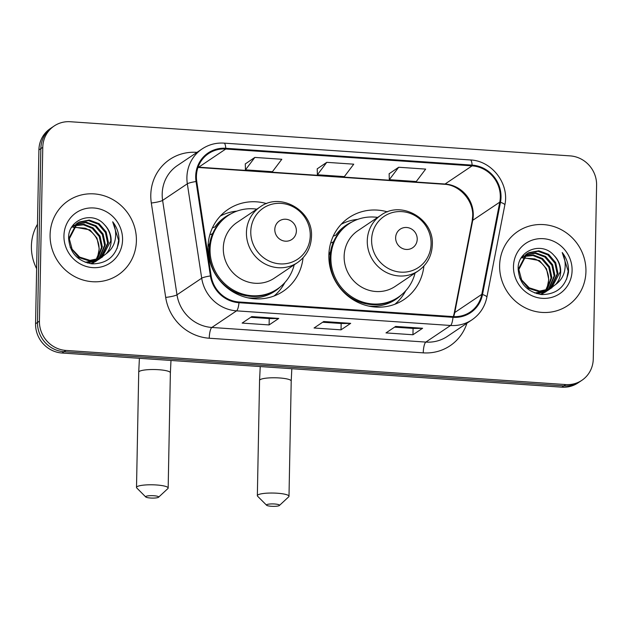 <?xml version="1.0" encoding="UTF-8"?>
<svg xmlns="http://www.w3.org/2000/svg" width="628" height="628" viewBox="0 0 628 628"><rect width="100%" height="100%" fill="white"/><g stroke="black" fill="none" stroke-linecap="round" stroke-linejoin="round"><path stroke-width="0.94" d="M387.452 211.871A49.345 46.88 56.1 0 0 348.98 217.626A49.345 46.88 56.1 0 0 328.852 255.321A49.345 46.88 56.1 0 0 354.184 300.388A49.345 46.88 56.1 0 0 404.032 299.532A49.345 46.88 56.1 0 0 423.892 266.084M266.617 203.613A49.345 46.88 56.1 0 0 228.137 209.367A49.345 46.88 56.1 0 0 208.017 247.071A49.345 46.88 56.1 0 0 233.349 292.13A49.345 46.88 56.1 0 0 283.197 291.282A49.345 46.88 56.1 0 0 303.049 257.825M54.165 125.993L50.303 128.591A27.93 26.533 56.1 0 0 38.912 149.927L35.568 323.734A27.93 26.533 56.1 0 0 62.015 353.022L561.903 387.17A27.93 26.533 56.1 0 0 578.011 382.907L579.942 381.612A27.93 26.533 56.1 0 1 563.834 385.875A27.93 26.533 56.1 0 0 579.942 381.612L581.873 380.317A27.93 26.533 56.1 0 0 593.264 358.973L596.6 185.166A27.93 26.533 56.1 0 0 570.153 155.885L70.273 121.73A27.93 26.533 56.1 0 0 54.165 125.993A27.93 26.533 56.1 0 0 42.775 147.337L39.431 321.144A27.93 26.533 56.1 0 0 65.877 350.424L565.765 384.572A27.93 26.533 56.1 0 0 581.873 380.317M39.431 321.144L37.499 322.439A27.93 26.533 56.1 0 0 63.946 351.719L563.834 385.875L63.946 351.719A27.93 26.533 56.1 0 1 37.499 322.439L40.844 148.632L37.499 322.439L35.568 323.734M52.234 127.288A27.93 26.533 56.1 0 0 40.844 148.632A27.93 26.533 56.1 0 1 52.234 127.288M50.091 234.848A44.69 42.453 56.1 0 0 73.036 275.661A44.69 42.453 56.1 0 0 118.182 274.891A44.69 42.453 56.1 0 0 136.402 240.744A44.69 42.453 56.1 0 0 113.456 199.932A44.69 42.453 56.1 0 0 68.319 200.709A44.69 42.453 56.1 0 0 50.091 234.848A44.69 42.453 56.1 0 0 73.036 275.661A44.69 42.453 56.1 0 0 118.182 274.891A44.69 42.453 56.1 0 0 136.402 240.744A44.69 42.453 56.1 0 0 113.456 199.932A44.69 42.453 56.1 0 0 68.319 200.709A44.69 42.453 56.1 0 0 50.091 234.848M499.629 265.558A44.69 42.453 56.1 0 0 522.575 306.37A44.69 42.453 56.1 0 0 567.712 305.601A44.69 42.453 56.1 0 0 585.94 271.453A44.69 42.453 56.1 0 0 562.994 230.649A44.69 42.453 56.1 0 0 517.857 231.418A44.69 42.453 56.1 0 0 499.629 265.558A44.69 42.453 56.1 0 0 522.575 306.37A44.69 42.453 56.1 0 0 567.712 305.601A44.69 42.453 56.1 0 0 585.94 271.453A44.69 42.453 56.1 0 0 562.994 230.649A44.69 42.453 56.1 0 0 517.857 231.418A44.69 42.453 56.1 0 0 499.629 265.558M196.415 176.327A29.791 28.307 -123.9 0 1 208.567 153.57A29.791 28.307 -123.9 0 1 225.75 149.024L472.091 165.855A29.791 28.307 -123.9 0 1 499.77 202.145L481.802 294.344A29.791 28.307 -123.9 0 1 470.191 312.053A29.791 28.307 -123.9 0 1 453.008 316.598L239.001 301.982A29.791 28.307 -123.9 0 1 211.134 275.857L196.752 181.445A29.791 28.307 -123.9 0 1 196.415 176.327M195.693 176.28A30.537 29.014 56.1 0 0 196.046 181.523L210.419 275.935A30.537 29.014 56.1 0 0 238.985 302.712L452.992 317.328A30.537 29.014 56.1 0 0 482.508 294.516L500.469 202.318A30.537 29.014 56.1 0 0 472.107 165.117L225.758 148.287A30.537 29.014 56.1 0 0 195.693 176.28M398.694 167.252L389.305 179.679L416.278 181.523L425.666 169.097L398.694 167.252L389.14 173.752M254.842 157.424L245.454 169.85L272.426 171.695L281.815 159.269L254.842 157.424L245.289 163.924M326.772 162.338L317.383 174.765L344.356 176.609L353.745 164.183L326.772 162.338L317.211 168.838M278.761 318.435L269.106 324.927L242.133 323.082L251.789 316.598L278.761 318.435A7.45 1.876 -86.1 0 1 278.424 318.553L251.6 316.716M422.613 328.263L412.957 334.755L385.985 332.911L395.64 326.427L422.613 328.263A7.45 1.876 -86.1 0 1 422.275 328.381L395.452 326.544M350.683 323.349L341.028 329.841L314.055 327.997L323.71 321.512L350.683 323.349A7.45 1.876 -86.1 0 1 350.353 323.467L323.53 321.63M341.028 329.841L341.153 323.499M322.635 322.235L341.2 323.499L350.353 323.467M412.957 334.755L413.075 328.413M394.565 327.149L413.13 328.413L422.275 328.381M269.106 324.927L269.224 318.584M250.713 317.321L269.279 318.584L278.424 318.553M317.383 174.765L317.211 168.767M245.454 169.85L245.281 163.853M389.305 179.679L389.14 173.673M37.484 224.259A46.55 44.227 56.1 0 0 31.4 246.082A46.55 44.227 56.1 0 0 36.628 268.682M74.599 225.444L83.979 224.274L92.999 227.815L100.033 236.065L102.301 246.757L97.426 259.403M92.183 263.862L93.258 263.14L92.112 263.862M74.277 225.782L83.469 224.824L92.23 228.333L99.271 236.575L101.54 247.275L96.971 259.545M75.972 224.172L86.209 222.124L96.06 225.758L103.102 234.001L105.371 244.7L99.2 258.736M98.863 259.066L97.811 259.984M97.45 260.275L90.722 263.705M75.619 224.479L85.526 222.642L95.299 226.268L102.333 234.519L104.601 245.21L98.769 258.917M98.439 259.254L97.403 260.196M97.05 260.494L95.943 261.334M96.327 261.083L91.296 263.776M106.148 253.767A21.046 19.986 56.1 0 0 111.156 240.807A21.046 19.986 56.1 0 0 104.444 224.714C92.473 210.396 68.499 219.549 68.601 237.384C69.394 252.425 77.26 261.256 92.206 263.87C106.972 263.681 115.874 256.279 118.92 241.662L118.99 240.116C119.045 233.333 116.941 227.226 112.687 221.794C115.615 227.744 116.384 233.969 115.002 240.469C113.707 245.988 110.763 250.423 106.148 253.767L100.48 258.132L90.016 260.377L79.654 257.088L72.11 249.183L69.323 238.828L77.448 223.066L79.316 221.967L89.278 220.059L99.13 223.694L106.163 231.944L108.432 242.636L100.88 257.92M100.511 258.21L97.418 260.188L85.196 262.276M77.071 223.325L78.555 222.477L88.509 220.577L98.361 224.212L105.402 232.462L107.663 243.154L100.472 258.139M100.111 258.438L99.004 259.278M99.389 259.026L96.649 260.706L87.323 262.983M104.444 224.714C108.809 229.416 110.905 234.88 110.732 241.089L102.074 257.213M102.458 256.962L99.719 258.65L89.247 260.895L78.885 257.598L70.108 247.149M73.343 226.881L89.93 229.879L96.971 238.122L99.24 248.821L97.944 255.306L95.998 259.811M97.944 255.306A21.046 19.986 56.1 0 0 99.083 248.924A21.046 19.986 56.1 0 0 85.149 228.192L73.044 227.265M71.529 227.501L74.387 225.122L71.835 227.006M68.57 238.828L76.679 223.584L77.448 223.066M63.938 235.798A30.356 28.833 56.1 0 0 92.677 267.622A30.356 28.833 56.1 0 0 122.562 239.802A30.356 28.833 56.1 0 0 93.823 207.978A30.356 28.833 56.1 0 0 63.938 235.798M112.687 221.794L118.637 240.359L117.098 248.507M150.469 498.012A6.516 1.209 -178.9 0 0 158.554 497.227A6.516 1.209 -178.9 0 0 153.852 495.743A6.516 1.209 -178.9 0 0 145.759 496.984A6.516 1.209 -178.9 0 0 150.469 498.012M145.759 496.984L136.786 487.987A15.826 2.936 1.1 0 1 136.512 487.422A15.826 2.936 1.1 0 1 156.443 484.973A15.826 2.936 1.1 0 1 168.163 488.035A15.826 2.936 1.1 0 1 167.864 488.584L158.554 497.227M296.385 230.947A11.171 10.613 56.1 0 0 285.811 219.235A11.171 10.613 56.1 0 0 274.805 229.471A11.171 10.613 56.1 0 0 285.387 241.183A11.171 10.613 56.1 0 0 296.385 230.947M260.11 206.957L236.968 222.508A33.52 31.84 56.1 0 0 223.301 248.115A33.52 31.84 56.1 0 0 240.508 278.722A33.52 31.84 56.1 0 0 274.365 278.141L297.499 262.59C306.346 256.31 311.009 247.628 311.488 236.552C313.254 210.67 280.488 191.713 260.11 206.957A33.52 31.84 56.1 0 0 246.435 232.564A33.52 31.84 56.1 0 0 263.642 263.171A33.52 31.84 56.1 0 0 297.499 262.59M256.821 209.163A44.227 42.013 56.1 0 0 228.097 215.569A44.227 42.013 56.1 0 0 210.066 249.355A44.227 42.013 56.1 0 0 232.768 289.744A44.227 42.013 56.1 0 0 277.443 288.974A44.227 42.013 56.1 0 0 294.218 264.796M228.097 215.569L227.132 216.213A44.227 42.013 56.1 0 0 209.1 249.999A44.227 42.013 56.1 0 0 231.811 290.387A44.227 42.013 56.1 0 0 276.477 289.626L277.443 288.974M209.744 243.311A34.917 33.166 56.1 0 0 208.017 246.898M284.9 282.49L284.468 283.283A48.419 45.993 -123.9 0 1 274.083 295.984M209.94 234.44L211.047 234.519L212.774 233.357M212.382 227.917L214.933 226.944A44.643 42.406 56.1 0 1 231.12 213.724M220.342 216.032A48.419 45.993 -123.9 0 1 236.026 211.212L236.921 211.11M271.304 506.27A6.516 1.209 -178.9 0 0 279.389 505.485A6.516 1.209 -178.9 0 0 274.687 503.994A6.516 1.209 -178.9 0 0 266.594 505.234A6.516 1.209 -178.9 0 0 271.304 506.27M266.594 505.234L257.621 496.238A15.826 2.936 1.1 0 1 257.347 495.68A15.826 2.936 1.1 0 1 277.278 493.223A15.826 2.936 1.1 0 1 288.998 496.285A15.826 2.936 1.1 0 1 288.699 496.834L279.389 505.485M417.22 239.197A11.171 10.613 56.1 0 0 406.646 227.485A11.171 10.613 56.1 0 0 395.64 237.729A11.171 10.613 56.1 0 0 406.222 249.442A11.171 10.613 56.1 0 0 417.22 239.197M380.945 215.208L357.803 230.759A33.52 31.84 56.1 0 0 344.136 256.365A33.52 31.84 56.1 0 0 361.343 286.972A33.52 31.84 56.1 0 0 395.2 286.399L418.334 270.849C427.181 264.561 431.844 255.879 432.323 244.802C434.089 218.929 401.323 199.971 380.945 215.208A33.52 31.84 56.1 0 0 367.27 240.814A33.52 31.84 56.1 0 0 384.485 271.429A33.52 31.84 56.1 0 0 418.334 270.849M377.656 217.414A44.227 42.013 56.1 0 0 348.94 223.819A44.227 42.013 56.1 0 0 330.901 257.606A44.227 42.013 56.1 0 0 353.611 297.994A44.227 42.013 56.1 0 0 398.278 297.232A44.227 42.013 56.1 0 0 415.053 273.054M348.94 223.819L347.975 224.471A44.227 42.013 56.1 0 0 329.936 258.257A44.227 42.013 56.1 0 0 352.646 298.645A44.227 42.013 56.1 0 0 397.312 297.876L398.278 297.232M330.579 251.561A34.917 33.166 56.1 0 0 328.86 255.156M405.735 290.748L405.303 291.541A48.419 45.993 -123.9 0 1 394.918 304.235M330.775 242.698L331.882 242.777L333.609 241.607M333.217 236.167L335.768 235.202A44.643 42.406 56.1 0 1 351.955 221.982M341.185 224.282A48.419 45.993 -123.9 0 1 356.861 219.462L357.756 219.36M524.137 256.153L533.517 254.984L542.537 258.524L549.571 266.774L551.839 277.466L546.964 290.112M541.721 294.571L542.796 293.857L541.65 294.571M523.815 256.499L533.007 255.533L541.768 259.042L548.801 267.293L551.07 277.984L546.509 290.262M525.503 254.882L535.747 252.833L545.599 256.467L552.632 264.71L554.901 275.409L548.739 289.445M548.401 289.775L547.349 290.693M546.988 290.984L540.261 294.414M525.157 255.188L535.064 253.351L544.829 256.985L551.871 265.228L554.139 275.92L548.307 289.626M547.977 289.963L546.941 290.913M546.58 291.204L545.481 292.044M545.865 291.792L540.834 294.485M555.686 284.476A21.046 19.986 56.1 0 0 560.694 271.516A21.046 19.986 56.1 0 0 553.982 255.423C542.011 241.105 518.037 250.258 518.131 268.093C518.932 283.134 526.798 291.965 541.736 294.579C556.502 294.391 565.412 286.988 568.458 272.371L568.528 270.825C568.583 264.043 566.48 257.935 562.217 252.503C565.145 258.461 565.922 264.678 564.533 271.178C563.245 276.697 560.294 281.132 555.686 284.476L550.018 288.841L539.554 291.086L529.192 287.797L521.64 279.892L518.861 269.545L526.986 253.775L528.855 252.676L538.816 250.768L548.668 254.403L555.702 262.653L557.97 273.345L550.411 288.629M550.05 288.919L546.957 290.897L534.734 292.986M526.602 254.034L528.093 253.194L538.047 251.286L547.899 254.921L554.932 263.171L557.201 273.863L550.002 288.849M549.649 289.147L548.542 289.987M548.927 289.736L546.187 291.416L536.854 293.692M553.982 255.423C558.347 260.125 560.443 265.589 560.27 271.806L551.604 287.922M551.996 287.671L549.257 289.359L538.785 291.604L528.423 288.315L519.646 277.859M522.881 257.59L539.468 260.589L546.509 268.831L548.77 279.531L547.483 286.015L545.536 290.521M547.483 286.015A21.046 19.986 56.1 0 0 548.621 279.633A21.046 19.986 56.1 0 0 534.679 258.901L522.582 257.975M521.067 258.218L523.917 255.832L521.373 257.716M518.1 269.538L526.217 254.293L526.986 253.775M513.476 266.507A30.356 28.833 56.1 0 0 542.215 298.331A30.356 28.833 56.1 0 0 572.092 270.511A30.356 28.833 56.1 0 0 543.361 238.687A30.356 28.833 56.1 0 0 513.476 266.507M562.217 252.503L568.175 271.068L566.637 279.217M62.015 353.022L65.877 350.424M38.912 149.927L42.775 147.337M561.903 387.17L565.765 384.572M499.77 202.145L472.735 220.31A29.791 28.307 56.1 0 0 473.269 215.255A29.791 28.307 56.1 0 0 445.064 184.02L198.715 167.189A29.791 28.307 56.1 0 0 198.071 167.158M453.644 316.638A29.791 28.307 56.1 0 0 454.774 312.516L472.735 220.31A16.76 3.792 -169 0 0 472.17 221.056L472.696 216.04C473.559 200.316 459.201 184.679 444.231 184.271A16.76 4.215 -86.1 0 0 445.064 184.02L472.091 165.855M225.75 149.024L198.715 167.189A16.76 4.215 -86.1 0 1 197.969 167.448L444.231 184.271M466.918 323.224A46.55 44.227 -123.9 0 1 423.248 352.858L209.242 338.233A9.31 2.339 -86.1 0 1 211.832 327.463L236.544 310.852A37.24 35.38 -123.9 0 1 201.706 278.196L187.332 183.784A37.24 35.38 -123.9 0 1 186.909 177.394A37.24 35.38 -123.9 0 1 202.09 148.946L177.379 165.556A37.24 35.38 56.1 0 0 162.189 194.005A37.24 35.38 56.1 0 0 162.613 200.395L176.994 294.807A37.24 35.38 56.1 0 0 211.832 327.463L425.831 342.087A37.24 35.38 56.1 0 0 447.317 336.404L472.028 319.793A37.24 35.38 -123.9 0 1 450.551 325.477L236.544 310.852A9.31 2.339 -86.1 0 0 238.985 302.712M196.046 181.523A9.31 1.295 -8.7 0 0 187.332 183.784L162.613 200.395A9.31 1.295 171.3 0 1 151.317 203.001A46.55 44.227 -123.9 0 1 196.619 152.345L196.988 152.376M452.992 317.328A9.31 2.339 93.9 0 1 450.551 325.477L425.831 342.087A9.31 2.339 -86.1 0 0 423.248 352.858M482.508 294.516A9.31 2.104 11 0 1 486.865 297.24L504.826 205.042C509.646 183.871 491.983 160.737 470.372 159.952L224.031 143.121A9.31 2.339 93.9 0 1 225.758 148.287M209.242 338.233A46.55 44.227 -123.9 0 1 165.698 297.413A9.31 1.295 171.3 0 0 176.994 294.807L201.706 278.196A9.31 1.295 -8.7 0 1 210.419 275.935M500.469 202.318A9.31 2.104 11 0 1 504.826 205.042M472.107 165.117A9.31 2.339 -86.1 0 0 470.372 159.952M165.698 297.413L151.317 203.001M481.802 294.344L454.774 312.516A16.76 3.792 -169 0 0 454.209 313.254L472.17 221.056M170.989 360.464L170.376 372.773A15.826 2.936 -178.9 0 0 158.649 369.711A15.826 2.936 -178.9 0 0 138.725 372.161L136.512 487.422M310.248 235.657A30.788 29.249 56.1 0 0 281.093 203.378A30.788 29.249 56.1 0 0 250.776 231.599A30.788 29.249 56.1 0 0 279.931 263.878A30.788 29.249 56.1 0 0 310.248 235.657M247.801 297.813A44.643 42.406 56.1 0 0 280.292 286.87M291.824 368.722L291.211 381.023A15.826 2.936 -178.9 0 0 279.491 377.962A15.826 2.936 -178.9 0 0 259.56 380.419L257.347 495.68M431.083 243.915A30.788 29.249 56.1 0 0 401.928 211.628A30.788 29.249 56.1 0 0 371.611 239.849A30.788 29.249 56.1 0 0 400.766 272.136A30.788 29.249 56.1 0 0 431.083 243.915M368.644 306.072A44.643 42.406 56.1 0 0 401.127 295.129M472.028 319.793C479.918 314.322 484.863 306.802 486.865 297.24M224.031 143.121C216.016 142.635 208.708 144.581 202.09 148.946M453.33 316.622L454.209 313.254M139.4 358.305L138.725 372.161M170.376 372.773L168.163 488.035M260.235 366.564L259.56 380.419M291.211 381.023L288.998 496.285"/></g></svg>
